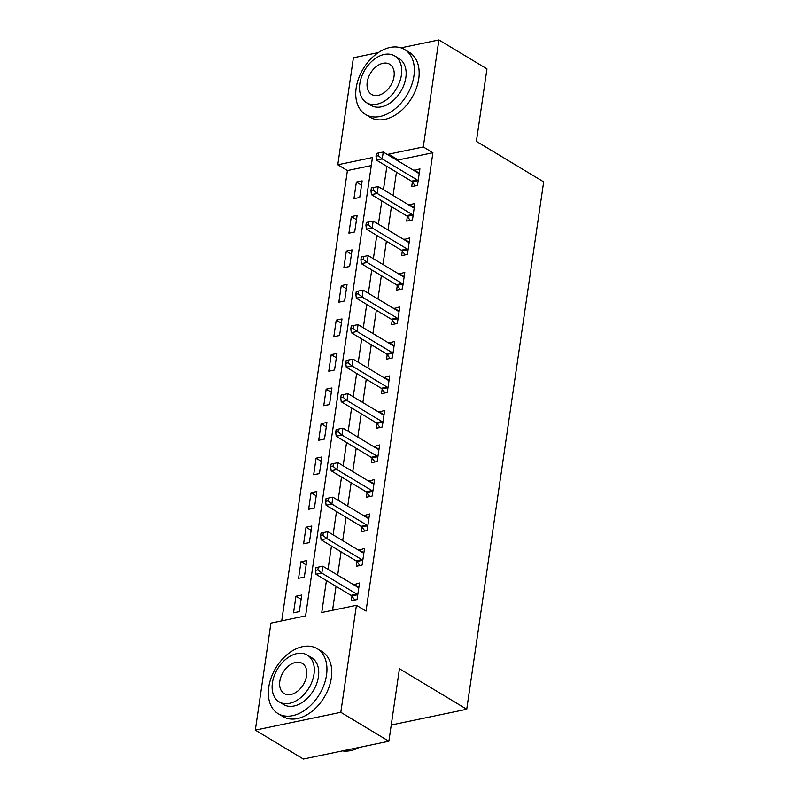 <?xml version="1.0" encoding="UTF-8"?>
<svg xmlns="http://www.w3.org/2000/svg" width="799" height="799" viewBox="0 0 799 799"><rect width="100%" height="100%" fill="white"/><g stroke="black" fill="none" stroke-linecap="round" stroke-linejoin="round"><path stroke-width="1.2" d="M400.978 47.85L438.891 39.95L486.961 68.884L476.384 141.363L543.67 181.872L466.736 709.252L399.45 668.753L388.873 741.232L303.39 759.05L255.33 730.116L270.941 623.12L305.598 615.899L372.464 157.543L337.807 164.764L353.418 57.768L378.386 52.564M371.285 165.573L347.415 170.557L281.727 620.873M347.415 170.557L337.807 164.764M299.315 611.615L301.732 595.045L295.96 596.244L293.543 612.813L299.315 611.615M304.349 577.098L306.766 560.528L300.993 561.737L298.576 578.296L304.349 577.098M309.383 542.581L311.8 526.012L306.027 527.22L303.61 543.789L309.383 542.581M314.416 508.064L316.833 491.495L311.061 492.703L308.644 509.273L314.416 508.064M319.46 473.547L321.877 456.988L316.094 458.187L313.677 474.756L319.46 473.547M324.494 439.041L326.911 422.471L321.128 423.67L318.711 440.239L324.494 439.041M329.528 404.524L331.945 387.954L326.172 389.163L323.755 405.722L329.528 404.524M334.561 370.007L336.978 353.438L331.205 354.646L328.788 371.215L334.561 370.007M339.595 335.49L342.012 318.921L336.239 320.129L333.822 336.699L339.595 335.49M344.629 300.973L347.046 284.414L341.273 285.613L338.856 302.182L344.629 300.973M349.662 266.466L352.079 249.897L346.307 251.096L343.89 267.665L349.662 266.466M354.706 231.95L357.123 215.38L351.34 216.589L348.923 233.148L354.706 231.95M359.74 197.433L362.157 180.864L356.374 182.072L353.957 198.641L359.74 197.433M326.431 580.543L321.767 612.523L356.424 605.302L366.032 611.085L432.898 152.729L398.242 159.96L398.102 160.949M396.464 172.155L393.068 195.465M391.43 206.671L388.024 229.982M386.396 241.188L382.991 264.499M381.363 275.705L377.957 299.006M376.329 310.212L372.923 333.523M371.285 344.729L367.89 368.039M366.252 379.245L362.856 402.556M361.218 413.762L357.822 437.073M356.184 448.279L352.778 471.58M351.151 482.786L347.745 506.097M346.117 517.303L342.711 540.613M341.083 551.819L337.677 575.13M336.039 586.336L332.554 610.276M351.95 596.284L351.3 600.768L357.073 599.57L359.49 583L353.637 584.738M356.983 561.767L356.334 566.261L362.107 565.053L364.524 548.484L358.671 550.221M362.027 527.25L361.368 531.744L367.141 530.536L369.557 513.977L363.705 515.705M367.061 492.733L366.401 497.228L372.174 496.029L374.591 479.46L368.738 481.188M372.094 458.227L371.435 462.711L377.208 461.512L379.625 444.943L373.772 446.671M377.128 423.71L376.469 428.204L382.252 426.996L384.669 410.426L378.816 412.164M382.162 389.193L381.503 393.687L387.285 392.479L389.702 375.91L383.85 377.647M387.195 354.676L386.546 359.17L392.319 357.962L394.736 341.403L388.883 343.131M392.229 320.159L391.58 324.654L397.353 323.455L399.77 306.886L393.917 308.614M397.273 285.652L396.614 290.137L402.386 288.938L404.803 272.369L398.951 274.107M402.306 251.136L401.647 255.63L407.42 254.422L409.837 237.852L403.984 239.59M407.34 216.619L406.681 221.113L412.464 219.905L414.871 203.336L409.018 205.073M412.374 182.102L411.715 186.596L417.497 185.388L419.914 168.829L414.062 170.557M391.24 724.993L466.736 709.252M388.873 741.232L340.813 712.299L255.33 730.116M438.891 39.95L423.29 146.946L388.634 154.167L388.484 155.166M432.898 152.729L423.29 146.946M356.424 605.302L340.813 712.299M386.856 166.372L383.45 189.683M381.822 200.889L378.416 224.189M376.778 235.395L373.383 258.706M371.745 269.912L368.349 293.223M366.711 304.429L363.315 327.74M361.677 338.946L358.272 362.257M356.644 373.463L353.238 396.763M351.61 407.969L348.204 431.28M346.566 442.486L343.171 465.797M341.533 477.003L338.137 500.314M336.499 511.52L333.103 534.821M331.465 546.027L328.069 569.337M398.242 159.96L388.634 154.167M358.861 587.305L353.717 584.209M301.103 599.35L295.96 596.244M361.528 185.168L356.374 182.072M356.494 219.685L351.34 216.589M351.46 254.202L346.307 251.096M346.416 288.719L341.273 285.613M341.383 323.225L336.239 320.129M336.349 357.742L331.205 354.646M331.315 392.259L326.172 389.163M326.282 426.776L321.128 423.67M321.248 461.283L316.094 458.187M316.214 495.799L311.061 492.703M311.171 530.316L306.027 527.22M306.137 564.833L300.993 561.737M363.895 552.788L358.751 549.692M368.928 518.271L363.785 515.175M373.962 483.765L368.818 480.658M379.006 449.248L373.852 446.152M384.039 414.731L378.886 411.635M389.073 380.214L383.919 377.118M394.107 345.697L388.963 342.601M399.14 311.191L393.997 308.084M404.174 276.674L399.031 273.578M409.208 242.157L404.064 239.061M414.252 207.64L409.098 204.544M419.285 173.133L414.132 170.027M357.732 595.075L357.503 594.786A3.036 1.908 78.2 0 0 356.813 594.156L321.827 573.093L322.836 566.191L357.822 587.255A3.036 1.908 78.2 0 0 358.571 587.485L358.831 587.495M354.856 600.029L351.73 595.994A3.036 1.908 78.2 0 0 351.041 595.365L316.054 574.301L321.827 573.093L317.902 569.877L318.302 567.12L315.995 567.6L315.585 570.356L317.902 569.877M315.585 570.356L316.054 574.301M322.836 566.191L318.302 567.12M362.766 560.558L362.536 560.279A3.036 1.908 78.2 0 0 361.847 559.64L326.861 538.576L327.87 531.675L362.856 552.738A3.036 1.908 78.2 0 0 363.605 552.968L363.865 552.978M359.9 565.512L356.763 561.477A3.036 1.908 78.2 0 0 356.074 560.848L321.088 539.784L326.861 538.576L322.936 535.36L323.335 532.603L321.028 533.083L320.619 535.849L322.936 535.36M320.619 535.849L321.088 539.784M327.87 531.675L323.335 532.603M367.8 526.052L367.57 525.762A3.036 1.908 78.2 0 0 366.891 525.133L331.895 504.069L332.903 497.158L367.89 518.221A3.036 1.908 78.2 0 0 368.639 518.461L368.908 518.461M364.933 530.995L361.797 526.96A3.036 1.908 78.2 0 0 361.108 526.331L326.122 505.268L331.895 504.069L327.97 500.853L328.369 498.087L326.062 498.566L325.652 501.333L327.97 500.853M325.652 501.333L326.122 505.268M332.903 497.158L328.369 498.087M372.833 491.535L372.614 491.245A3.036 1.908 78.2 0 0 371.925 490.616L336.928 469.552L337.937 462.651L372.933 483.715A3.036 1.908 78.2 0 0 373.672 483.944L373.942 483.944M369.967 496.489L366.831 492.454A3.036 1.908 78.2 0 0 366.142 491.814L331.156 470.751L336.928 469.552L333.003 466.336L333.403 463.57L331.096 464.059L330.696 466.816L333.003 466.336M330.696 466.816L331.156 470.751M337.937 462.651L333.403 463.57M377.867 457.018L377.647 456.728A3.036 1.908 78.2 0 0 376.958 456.099L341.972 435.036L342.971 428.134L377.967 449.198A3.036 1.908 78.2 0 0 378.706 449.428L378.976 449.438M375.001 461.972L371.865 457.937A3.036 1.908 78.2 0 0 371.185 457.308L336.189 436.244L341.972 435.036L338.037 431.82L338.436 429.063L336.129 429.542L335.73 432.299L338.037 431.82M335.73 432.299L336.189 436.244M342.971 428.134L338.436 429.063M342.551 750.89A37.903 25.498 -59 0 0 359.2 747.415M268.764 687.17A37.903 25.498 -59 0 0 278.092 713.627A37.903 25.498 -59 0 0 307.255 708.403A37.903 25.498 -59 0 0 326.521 675.125A37.903 25.498 -59 0 0 317.193 648.678A37.903 25.498 -59 0 0 288.03 653.892A37.903 25.498 -59 0 0 268.764 687.17M278.092 713.627L282.896 716.513A37.903 25.498 -59 0 0 312.059 711.3A37.903 25.498 -59 0 0 331.325 678.021A37.903 25.498 -59 0 0 321.997 651.565L317.193 648.678M307.295 655.1L311.72 657.767A27.296 18.357 121 0 1 318.431 676.813A27.296 18.357 121 0 1 304.559 700.773A27.296 18.357 121 0 1 283.565 704.528L279.141 701.872A27.296 18.357 -59 0 0 300.134 698.106A27.296 18.357 -59 0 0 314.007 674.146A27.296 18.357 -59 0 0 307.295 655.1A27.296 18.357 -59 0 0 286.302 658.865A27.296 18.357 -59 0 0 272.429 682.825A27.296 18.357 -59 0 0 279.141 701.872M306.616 675.694A17.588 11.825 -59 0 0 302.292 663.42A17.588 11.825 -59 0 0 288.759 665.837A17.588 11.825 -59 0 0 279.82 681.277A17.588 11.825 -59 0 0 284.144 693.552A17.588 11.825 -59 0 0 297.677 691.135A17.588 11.825 -59 0 0 306.616 675.694M356.174 87.99A37.903 25.498 -59 0 0 365.503 114.447A37.903 25.498 -59 0 0 394.666 109.233A37.903 25.498 -59 0 0 413.932 75.955A37.903 25.498 -59 0 0 404.604 49.498A37.903 25.498 -59 0 0 375.44 54.722A37.903 25.498 -59 0 0 356.174 87.99M365.503 114.447L370.307 117.343A37.903 25.498 -59 0 0 399.47 112.12A37.903 25.498 -59 0 0 418.736 78.851A37.903 25.498 -59 0 0 409.408 52.394L404.604 49.498M394.706 55.93L399.13 58.597A27.296 18.357 121 0 1 405.842 77.643A27.296 18.357 121 0 1 391.969 101.603A27.296 18.357 121 0 1 370.976 105.358L366.551 102.691A27.296 18.357 -59 0 0 387.545 98.936A27.296 18.357 -59 0 0 401.418 74.976A27.296 18.357 -59 0 0 394.706 55.93A27.296 18.357 -59 0 0 373.712 59.685A27.296 18.357 -59 0 0 359.84 83.645A27.296 18.357 -59 0 0 366.551 102.691M394.027 76.514A17.588 11.825 -59 0 0 389.702 64.24A17.588 11.825 -59 0 0 376.169 66.667A17.588 11.825 -59 0 0 367.23 82.107A17.588 11.825 -59 0 0 371.555 94.382A17.588 11.825 -59 0 0 385.088 91.955A17.588 11.825 -59 0 0 394.027 76.514M382.901 422.501L382.681 422.212A3.036 1.908 78.2 0 0 381.992 421.582L347.006 400.519L348.014 393.617L383.001 414.681A3.036 1.908 78.2 0 0 383.75 414.911L384.009 414.921M380.034 427.455L376.908 423.42A3.036 1.908 78.2 0 0 376.219 422.791L341.223 401.727L347.006 400.519L343.071 397.303L343.48 394.546L341.163 395.026L340.764 397.792L343.071 397.303M340.764 397.792L341.223 401.727M348.014 393.617L343.48 394.546M387.934 387.984L387.715 387.705A3.036 1.908 78.2 0 0 387.026 387.066L352.039 366.002L353.048 359.101L388.034 380.164A3.036 1.908 78.2 0 0 388.783 380.404L389.043 380.404M385.068 392.938L381.942 388.903A3.036 1.908 78.2 0 0 381.253 388.274L346.267 367.21L352.039 366.002L348.104 362.796L348.514 360.029L346.197 360.509L345.797 363.275L348.104 362.796M345.797 363.275L346.267 367.21M353.048 359.101L348.514 360.029M392.978 353.478L392.748 353.188A3.036 1.908 78.2 0 0 392.059 352.559L357.073 331.495L358.082 324.584L393.068 345.647A3.036 1.908 78.2 0 0 393.817 345.887L394.077 345.887M390.112 358.431L386.976 354.386A3.036 1.908 78.2 0 0 386.287 353.757L351.3 332.694L357.073 331.495L353.148 328.279L353.548 325.513L351.24 326.002L350.831 328.759L353.148 328.279M350.831 328.759L351.3 332.694M358.082 324.584L353.548 325.513M398.012 318.961L397.782 318.671A3.036 1.908 78.2 0 0 397.093 318.042L362.107 296.978L363.116 290.077L398.102 311.141A3.036 1.908 78.2 0 0 398.851 311.37L399.11 311.38M395.145 323.915L392.009 319.88A3.036 1.908 78.2 0 0 391.32 319.24L356.334 298.177L362.107 296.978L358.182 293.762L358.581 291.006L356.274 291.485L355.865 294.242L358.182 293.762M355.865 294.242L356.334 298.177M363.116 290.077L358.581 291.006M403.046 284.444L402.816 284.154A3.036 1.908 78.2 0 0 402.137 283.525L367.141 262.462L368.149 255.56L403.135 276.624A3.036 1.908 78.2 0 0 403.885 276.853L404.154 276.863M400.179 289.398L397.043 285.363A3.036 1.908 78.2 0 0 396.354 284.734L361.368 263.67L367.141 262.462L363.215 259.246L363.615 256.489L361.308 256.968L360.898 259.725L363.215 259.246M360.898 259.725L361.368 263.67M368.149 255.56L363.615 256.489M408.079 249.927L407.86 249.648A3.036 1.908 78.2 0 0 407.17 249.008L372.174 227.945L373.183 221.043L408.179 242.107A3.036 1.908 78.2 0 0 408.918 242.337L409.188 242.347M405.213 254.881L402.077 250.846A3.036 1.908 78.2 0 0 401.388 250.217L366.401 229.153L372.174 227.945L368.249 224.729L368.649 221.972L366.341 222.452L365.942 225.218L368.249 224.729M365.942 225.218L366.401 229.153M373.183 221.043L368.649 221.972M413.113 215.42L412.893 215.131A3.036 1.908 78.2 0 0 412.204 214.502L377.218 193.428L378.217 186.527L413.213 207.59A3.036 1.908 78.2 0 0 413.952 207.83L414.222 207.83M410.247 220.364L407.11 216.329A3.036 1.908 78.2 0 0 406.431 215.7L371.435 194.636L377.218 193.428L373.283 190.222L373.682 187.455L371.375 187.935L370.976 190.701L373.283 190.222M370.976 190.701L371.435 194.636M378.217 186.527L373.682 187.455M418.147 180.904L417.927 180.614A3.036 1.908 78.2 0 0 417.238 179.985L382.252 158.921L383.26 152.02L418.247 173.083A3.036 1.908 78.2 0 0 418.996 173.313L419.255 173.313M415.28 185.857L412.154 181.822A3.036 1.908 78.2 0 0 411.465 181.183L376.469 160.12L382.252 158.921L378.317 155.705L378.726 152.939L376.409 153.428L376.009 156.185L378.317 155.705M376.009 156.185L376.469 160.12M383.26 152.02L378.726 152.939M357.503 594.786L351.73 595.994M356.813 594.156L351.041 595.365M362.536 560.279L356.763 561.477M361.847 559.64L356.074 560.848M367.57 525.762L361.797 526.96M366.891 525.133L361.108 526.331M372.614 491.245L366.831 492.454M371.925 490.616L366.142 491.814M377.647 456.728L371.865 457.937M376.958 456.099L371.185 457.308M382.681 422.212L376.908 423.42M381.992 421.582L376.219 422.791M387.715 387.705L381.942 388.903M387.026 387.066L381.253 388.274M392.748 353.188L386.976 354.386M392.059 352.559L386.287 353.757M397.782 318.671L392.009 319.88M397.093 318.042L391.32 319.24M402.816 284.154L397.043 285.363M402.137 283.525L396.354 284.734M407.86 249.648L402.077 250.846M407.17 249.008L401.388 250.217M412.893 215.131L407.11 216.329M412.204 214.502L406.431 215.7M417.927 180.614L412.154 181.822M417.238 179.985L411.465 181.183"/></g></svg>
